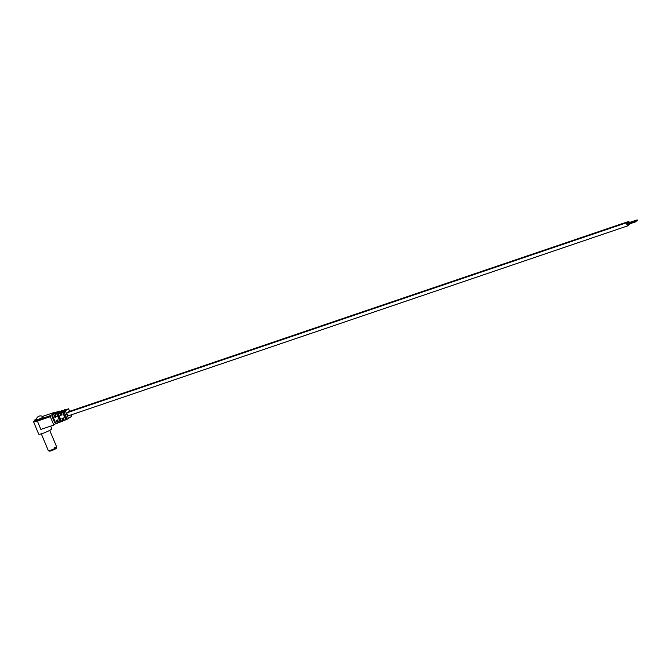 <?xml version="1.0" encoding="UTF-8"?>
<svg xmlns="http://www.w3.org/2000/svg" width="671" height="671" viewBox="0 0 671 671"><rect width="100%" height="100%" fill="white"/><g stroke="black" fill="none" stroke-linecap="round" stroke-linejoin="round"><path stroke-width="1.01" d="M49.461 451.122A3.732 0.495 157.3 0 0 51.424 450.702A3.732 0.495 157.3 0 0 56.28 448.27A3.732 0.495 157.3 0 0 56.289 448.194A3.732 0.495 157.3 0 1 51.424 450.702A3.732 0.495 157.3 0 1 49.402 451.071A3.732 0.495 157.3 0 0 49.461 451.122L48.387 450.694A4.563 0.604 157.3 0 0 50.795 450.182A4.563 0.604 157.3 0 1 48.32 450.635L41.292 433.843M49.713 430.321L56.741 447.112A4.563 0.604 157.3 0 1 50.795 450.182A4.563 0.604 157.3 0 0 56.733 447.205A4.563 0.604 157.3 0 0 54.259 447.565M629.465 222.487A1.661 0.755 71.2 0 0 628.375 221.547A1.661 0.755 71.2 0 0 628.274 221.598A1.661 0.755 71.2 0 0 628.081 222.982L627.863 223.149A1.661 0.755 71.2 0 0 626.982 222.596A1.661 0.755 71.2 0 0 626.882 222.646A1.661 0.755 71.2 0 0 626.848 224.525A1.661 0.755 71.2 0 0 628.056 225.733A1.661 0.755 71.2 0 0 628.157 225.682A1.661 0.755 71.2 0 0 628.35 224.324M67.436 412.648A1.661 0.755 71.2 0 0 67.326 412.665A1.661 0.755 71.2 0 0 67.226 412.724A1.661 0.755 71.2 0 0 67.184 414.603A1.661 0.755 71.2 0 0 68.392 415.81A1.661 0.755 71.2 0 0 68.492 415.752M68.819 411.6A1.661 0.755 71.2 0 0 68.71 411.625A1.661 0.755 71.2 0 0 68.61 411.675A1.661 0.755 71.2 0 0 68.35 412.321M628.626 224.223A1.661 0.755 71.2 0 0 629.44 224.693A1.661 0.755 71.2 0 0 629.541 224.634A1.661 0.755 71.2 0 0 629.801 223.829M636.066 221.195L636.041 221.707L636.066 221.195M637.45 220.155L637.425 220.667L637.45 220.155M34.422 420.86A7.054 0.939 -22.7 0 0 34.112 421.078A7.054 0.939 -22.7 0 0 33.55 421.782A7.054 0.939 -22.7 0 0 37.375 421.078L40.872 429.423L53.797 425.037L50.308 416.691L50.434 415.601L37.501 419.987A5.888 0.78 157.3 0 1 34.305 420.574A5.888 0.78 157.3 0 1 34.775 419.987A5.888 0.78 157.3 0 1 36.46 418.964M43.112 416.85A3.682 0.486 157.3 0 1 42.843 417.245A3.682 0.486 157.3 0 1 39.002 419.123A3.682 0.486 157.3 0 1 36.335 419.685A4.152 4.152 0 0 1 43.112 416.85M33.55 421.782L38.725 434.145A7.054 0.939 -22.7 0 0 44.034 432.912A7.054 0.939 -22.7 0 0 51.172 429.406A7.054 0.939 -22.7 0 0 51.734 428.702L50.644 426.102M37.375 421.078L50.308 416.691M50.434 415.601L53.47 413.99L52.246 414.913L55.987 423.862L57.379 423.284L56.179 420.407L57.605 419.903L58.78 422.705L60.18 422.126L56.632 413.655L57.765 412.808L59.191 412.413L58.1 413.235L61.573 421.547L62.973 420.969L61.9 418.41L63.334 417.907L64.366 420.39L65.766 419.811L62.487 411.977L63.485 411.222L64.919 410.828L63.955 411.558L67.167 419.224L71.68 416.297L71.092 414.888M53.797 425.037L55.836 423.502M52.657 415.911L52.044 416.381L54.577 422.445L55.29 422.21M52.254 414.904L52.036 414.384L54.905 412.22L42.508 416.431M55.123 412.74L54.905 412.22M56.825 420.18L57.379 421.497L58.159 421.229M58.629 422.344L57.379 423.284M62.395 418.234L62.965 419.601L63.904 419.283M64.215 420.021L62.973 420.969M61.246 412.917L60.432 413.529L61.061 415.047L62 414.728M69.599 411.315L68.534 408.782L64.743 410.275L65.741 409.52L64.341 409.889L61.027 412.397L62.059 414.871L60.633 415.374L59.56 412.816L62.948 410.266L63.166 410.786M60.633 415.374L61.061 415.047M55.517 414.913L54.837 415.433L55.475 416.943L56.255 416.683M62.948 410.266L59.023 411.851L60.147 411.004L58.754 411.373L55.173 414.074L56.339 416.876L54.913 417.37L53.705 414.493L57.354 411.742L57.572 412.262M54.913 417.37L55.475 416.943M57.354 411.742L53.294 413.437M60.147 411.004L60.356 411.491M58.402 413.957L57.631 414.477L60.172 420.549L61.036 420.256M58.26 414.007L57.765 412.808M61.438 421.22L60.18 422.126M61.304 421.271L60.902 420.306M64.139 412.011L63.485 411.222M67.041 418.939L66.488 418.402M63.854 412.103L63.225 412.581L65.766 418.654L66.781 418.301M66.764 419.056L65.766 419.811M65.741 409.52L65.917 409.947M56.632 413.655L55.173 414.074M53.705 414.493L52.246 414.913M59.56 412.816L58.1 413.235M62.487 411.977L61.027 412.397M68.534 408.782L63.955 411.558M65.422 411.138L68.559 418.645M64.24 412.237L63.225 412.581M58.494 414.183L57.631 414.477M52.749 416.137L52.044 416.381M55.626 415.164L54.837 415.433M61.371 413.21L60.432 413.529M50.753 416.356L37.819 420.751A5.888 0.78 157.3 0 1 34.624 421.329L34.305 420.574M37.819 420.751L37.501 419.987M56.28 448.27L56.733 447.205M628.056 225.733L68.392 415.81M628.375 221.547L68.71 411.625M629.44 224.693L628.408 225.037M626.982 222.596L67.326 412.665M635.773 220.927L627.385 223.77M636.041 221.707L627.653 224.559M637.156 219.878L628.769 222.722M637.425 220.667L636.033 221.136"/></g></svg>
